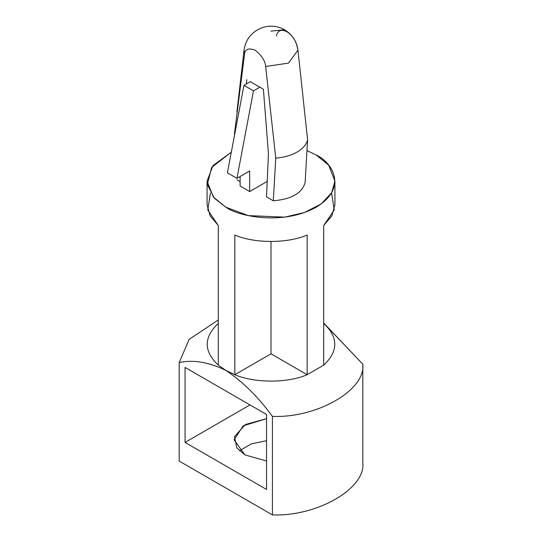 <?xml version="1.0" encoding="UTF-8"?>
<svg xmlns="http://www.w3.org/2000/svg" width="542" height="542" viewBox="0 0 542 542"><rect width="100%" height="100%" fill="white"/><g stroke="black" fill="none" stroke-linecap="round" stroke-linejoin="round"><path stroke-width="0.81" d="M250.309 81.673L263.398 89.227L268.439 153.881L266.529 196.882L273.303 200.797L275.77 158.115L265.641 66.49C265.241 60.928 261.725 55.467 255.086 50.108C248.446 47.804 244.93 49.2 244.53 54.302L234.401 134.233L244.53 54.302L244.049 50.169L244.53 54.302C244.93 49.2 248.446 47.804 255.086 50.108C261.725 55.467 265.241 60.928 265.641 66.49L275.77 158.115L273.303 200.797C291.725 199.178 302.334 193.054 305.132 182.417L307.599 139.741L305.132 182.417C302.334 193.054 291.725 199.178 273.303 200.797L266.529 196.882L268.439 153.881L263.398 89.227L250.309 81.673L243.947 85.345L253.493 90.86L259.862 87.181L253.493 90.86L243.947 85.345L227.396 172.823L236.942 178.332L227.396 172.823L243.947 85.345L250.309 81.673M236.868 179.761L240.126 181.645L236.868 179.761M246.407 83.929L246.773 79.627L246.407 83.929M276.359 35.921C277.748 30.379 281.264 28.983 286.914 31.727C292.565 35.508 296.081 40.968 297.47 48.109L297.951 50.169L288.452 63.102L265.641 66.49L288.452 63.102L297.951 50.169C296.772 41.368 292.307 34.58 284.564 29.79L271 31.131L284.564 29.79L286.914 31.727L284.564 29.79C278.154 26.172 271.271 25.271 263.907 27.1C252.403 30.962 245.783 38.651 244.049 50.169L236.895 112.038M307.599 139.741C306.447 144.511 302.944 148.616 297.097 152.051C291.142 155.425 284.035 157.451 275.77 158.115C284.035 157.451 291.142 155.425 297.097 152.051C302.944 148.616 306.447 144.511 307.599 139.741L297.951 50.169M179.185 461.066L179.185 362.571L189.131 339.373L218.29 319.976L189.131 339.373L179.185 362.571C193.304 359.522 208.846 362.124 225.804 370.369L218.29 365.152C203.541 351.236 203.541 337.32 218.29 323.405C203.541 337.32 203.541 351.236 218.29 365.152L225.804 370.369C242.701 381.649 258.236 396.995 272.423 416.398L272.423 514.9L179.185 461.066L272.423 514.9C317.036 516.709 365.952 488.471 362.815 462.712C365.952 488.471 317.036 516.709 272.423 514.9L272.423 416.398C317.036 418.207 365.952 389.969 362.815 364.21C365.952 389.969 317.036 418.207 272.423 416.398C258.236 396.995 242.701 381.649 225.804 370.369L234.842 374.712L225.804 370.369C208.846 362.124 193.304 359.522 179.185 362.571L179.185 461.066M266.542 418.681L243.155 425.849L234.09 439.84L244.903 454.907L266.542 460.991L244.903 454.907L236.813 447.875L234.517 436.601L245.357 424.508L266.542 418.681M239.415 450.863L251.305 443.864L266.542 440.734L251.305 443.864L239.415 450.863M323.709 323.12L362.815 364.21L362.815 462.712L362.815 364.21L324.191 323.479M331.589 192.85L334.238 209.984L323.709 225.486L323.709 365.152C338.459 351.236 338.459 337.32 323.709 323.405C338.459 337.32 338.459 351.236 323.709 365.152L307.158 374.712C287.545 383.221 254.455 383.221 234.842 374.712L234.842 235.045C254.455 243.561 287.545 243.561 307.158 235.045L307.158 374.712L323.709 365.152L323.709 225.486L331.921 215.784L334.922 204.612L334.922 181.089L331.69 192.667L321.331 203.839L304.638 212.471L284.672 217.139L248.344 215.601L225.804 207.186L213.318 196.997L207.078 181.089L212.965 165.622L231.298 152.166L211.583 167.478L207.369 184.598L214.395 198.23L225.804 207.186C237.206 215.865 282.125 226.143 316.196 207.186C349.034 187.512 331.237 161.577 316.196 154.998L328.682 165.188L334.922 181.089M306.989 150.588L316.196 154.998M207.078 181.089L207.078 204.612L210.079 215.784L218.29 225.486L218.29 365.152L218.29 225.486L207.762 209.984L210.411 192.85M185.059 367.435L266.542 414.474L266.542 489.453L185.059 442.407L185.059 367.435L185.059 442.407L266.542 489.453L266.542 414.474L185.059 367.435M249.991 404.921L185.059 442.407L249.991 404.921M307.158 235.045C287.545 243.561 254.455 243.561 234.842 235.045L234.842 374.712C254.455 383.221 287.545 383.221 307.158 374.712L271 353.831L234.842 374.712L271 353.831L307.158 374.712L307.158 235.045M271 241.515L271 353.831L271 241.515M267.213 181.441L249.672 191.563L240.126 186.055L249.672 191.563L249.672 170.981L236.942 178.332L253.493 90.86L236.942 178.332L249.672 170.981L249.672 191.563L267.213 181.441M240.126 176.496L240.126 186.055L240.126 176.496"/></g></svg>
